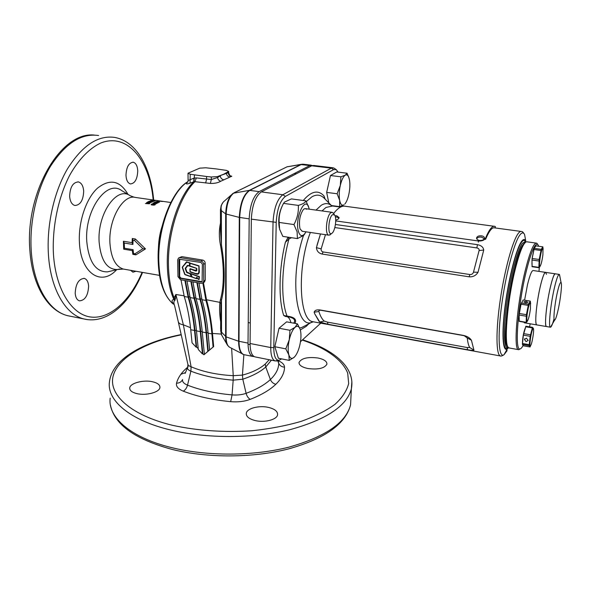 <?xml version="1.0" encoding="UTF-8"?>
<svg xmlns="http://www.w3.org/2000/svg" width="591" height="591" viewBox="0 0 591 591"><rect width="100%" height="100%" fill="white"/><g stroke="black" fill="none" stroke-linecap="round" stroke-linejoin="round"><path stroke-width="0.89" d="M179.716 259.043L179.664 276.551L180.942 278.117L202.181 281.7M190.649 273.943L190.886 273.552L199.366 276.736L199.004 279.58L197.889 279.033L197.002 277.644L196.626 278.767L184.71 274.379L182.242 267.391L186.379 261.946L198.997 265.854L199.322 271.313C199.307 274.025 198.015 274.83 195.444 273.751L190.199 271.986L189.851 268.986L190.236 268.698L195.244 270.375L196.618 269.555L196.618 268.314M196.692 268.417L187.798 265.603L185.663 268.454L186.978 272.082L190.546 273.825M174.352 304.838C171.434 301.669 171.294 299.91 173.939 299.556L173.555 298.78L174.175 299.112L174.109 297.842L175.867 294.503L184.052 295.81M134.955 253.798L142.889 248.722L134.504 240.478L133.071 240.242L132.916 244.46L124.25 243.041L124.45 248.235L133.093 249.668L133.522 253.561L134.955 253.798L135.886 254.869L132.849 254.359L132.34 250.614L123.711 249.18L123.408 241.254L132.059 242.665L132.303 238.505L135.361 238.993L145.482 248.907L135.886 254.869M188.004 173.377L188.101 180.543L193.929 178.135L193.715 181.784L190.058 183.158C186.638 184.311 185.596 184.148 186.941 182.671L187.879 181.917M136.861 393.606C131.992 392.38 129.614 390.496 129.732 387.969C129.961 383.153 143.554 379.555 152.648 381.779C157.612 382.983 160.035 384.881 159.917 387.489C159.733 392.21 146.058 395.911 136.861 393.606M255.231 420.57C249.01 418.96 246.033 416.522 246.292 413.272C246.883 408.351 259.183 405.167 268.491 407.398C274.8 408.979 277.829 411.439 277.578 414.793C277.016 419.625 264.62 422.897 255.231 420.57M307.66 368.489C301.728 367.107 298.861 365.068 299.061 362.364C301.565 358.161 307.941 356.713 318.18 358.035C324.178 359.38 327.089 361.441 326.904 364.219C324.4 368.407 317.988 369.826 307.66 368.489M83.686 191.129C83.294 200.334 80.354 205.121 74.872 205.491C71.858 204.575 70.115 201.538 69.642 196.382C70.034 187.111 72.959 182.287 78.418 181.917C81.492 182.863 83.25 185.936 83.686 191.129M88.62 286.147C88.074 295.522 85.023 300.42 79.46 300.856C76.978 300.036 75.552 297.487 75.19 293.202C75.737 283.761 78.78 278.826 84.314 278.398C86.847 279.233 88.288 281.818 88.62 286.147M137.747 170.925C137.334 179.176 134.888 183.513 130.419 183.927C127.804 183.121 126.326 180.255 125.979 175.32C126.393 167.009 128.823 162.651 133.278 162.23C135.945 163.064 137.437 165.96 137.747 170.925M136.041 271.276L132.923 272.178L130.626 270.331M147.927 201.819L147.536 202.056L149.567 202.521L146.487 202.75L148.311 203.4L145.43 203.563L149.375 203.792L149.767 203.489L147.757 202.772L151.148 202.55L147.957 202.152M148.733 201.339L149.095 201.871L150.86 202.048L152.685 201.708L150.565 201.162L148.733 201.339L148.755 201.797M153.357 201.442L150.446 200.689L154.399 201.08L153.357 201.442M155.16 200.704L151.717 200.386L155.152 200.859M151.399 204.22L151.148 204.582L151.791 204.981L153.564 205.129L155.381 204.486L153.224 203.821L151.399 204.22L151.495 204.907M153.032 203.038L154.207 203.799L157.014 203.363L155.618 202.861L153.032 203.038L153.076 203.526M156.918 201.989L158.329 202.72L157.93 202.927L154.244 202.395L156.268 201.893L156.925 202.425M158.558 201.457L159.57 202.181L155.891 201.649L157.908 201.361L158.551 201.76M157.612 201.147L158.454 201.236L157.605 201.213M162.392 201.391L158.617 201.014L162.385 201.509M216.365 168.93L205.771 167.785L199.728 168.162L188.004 173.215L190.213 174.264L206.547 176.495L211.297 176.997L217.532 176.576L223.664 174.242L228.695 171.442L226.375 170.378L216.365 168.93M231.28 176.45C229.411 176.007 228.429 174.766 228.355 172.705L228.695 172.794C229.478 175.039 230.18 176.103 230.808 175.985L229.796 175.852C231.798 176.088 232.293 176.288 231.28 176.45L220.746 181.245C218.072 182.833 214.614 183.557 210.389 183.424L194.941 181.688C179.605 196.19 167.482 233.8 168.465 265.721C168.79 278.42 170.673 289.125 174.109 297.842L175.461 298.721L174.478 300.656C173.621 301.617 173.688 303.412 174.692 306.035L178.194 321.305C178.534 323.196 180.262 324.37 183.38 324.821L191.1 366.797C203.201 371.879 217.244 374.834 233.238 375.677L231.635 348.328M179.066 257.742L181.932 256.657L202.757 260.099C204.301 260.535 205.099 261.628 205.166 263.387L205.284 280.127L204.139 282.173M203.437 282.616L206.495 299.755L219.867 302.363L220.539 299.364C222.386 292.582 223.317 284.478 223.339 275.051C223.324 265.581 222.364 255.6 220.465 245.125C218.965 237.597 218.973 230.231 220.48 223.021M220.28 175.586L228.355 172.705L228.355 171.782M312.513 165.502L309.787 165.569L259.176 191.61C253.28 195.983 249.949 205.07 249.18 218.847L248.028 343.098C248.109 350.781 249.69 355.221 252.771 356.432L254.078 356.536M221.167 334.063L212.487 333.442L213.654 346.592L203.902 354.785L204.789 354.039L204.39 354.349L202.27 332.002C201.139 320.034 199.064 308.908 196.057 298.64L192.917 281.907M190.516 327.687L183.38 324.821L175.867 294.503L175.461 298.721M271.402 360.185L265.758 367.004C260.358 371.82 252.704 375.891 242.798 379.215L233.186 380.153L233.238 375.677L242.436 375.108C252.202 372.493 259.796 368.806 265.226 364.049L269.178 359.734M311.324 165.184L303.279 164.224L301.225 164.542L249.779 190.361C243.795 194.705 240.434 203.74 239.71 217.473L239 341.325C239.111 348.986 240.736 353.418 243.869 354.637L242.436 375.108L242.798 379.215L246.115 393.325C256.664 389.388 264.761 384.785 270.397 379.525C275.879 374.288 278.656 368.895 278.738 363.362L278.361 361.855M204.39 354.349L213.092 347.02L211.918 333.893C210.854 321.881 208.852 310.733 205.934 300.435L202.846 283.023M213.092 347.02L213.654 346.592M206.495 299.755C209.421 310.12 211.415 321.349 212.487 333.442M209.62 349.946L208.084 333.139C206.99 321.142 204.959 310.009 202.004 299.726L198.938 282.956M208.224 351.143L206.503 332.452C205.395 320.396 203.348 309.204 200.371 298.861L197.342 282.675M207.825 351.453L206.089 332.748C204.981 320.765 202.942 309.632 199.965 299.356L196.877 282.594M202.432 353.943L200.29 331.617L196.485 330.871L198.317 349.525L202.432 353.943L202.839 353.632L200.704 331.322C199.559 319.288 197.468 308.11 194.439 297.783L191.344 281.626M200.29 331.617C199.145 319.65 197.054 308.539 194.033 298.27L190.871 281.545M196.485 330.871C195.318 318.918 193.205 307.822 190.139 297.569L186.941 280.858M196.175 347.22L194.513 330.487L190.73 329.748L192.053 342.795L196.175 347.22L196.581 346.917L194.934 330.192C193.752 318.18 191.617 307.017 188.536 296.704L185.375 280.585M194.513 330.487C193.331 318.542 191.203 307.446 188.123 297.199L184.894 280.496M190.73 329.748C189.526 317.818 187.369 306.736 184.252 296.497L180.986 279.816M202.839 353.632L203.902 354.785M196.581 346.917L198.236 348.69M220.62 321.534C219.579 314.486 219.327 308.096 219.867 302.363L220.871 303.449L220.628 328.81L221.677 335.112L227.003 344.368M180.152 257.654L201.029 261.119C202.595 261.54 203.459 262.603 203.629 264.303L203.762 281.087L203.038 282.867L201.228 283.355L180.521 279.735L177.965 276.603L177.677 259.974L178.489 258.068L181.932 256.657M180.499 278.383L201.213 282.003L202.122 281.759L202.344 264.088L201.043 262.493L179.339 259.235L178.933 260.18L179.221 276.817L180.499 278.383L180.942 278.117M193.929 178.135L196.323 177.906L211.312 179.538L217.54 177.522C217.902 179.494 218.973 180.735 220.746 181.245M228.695 171.442L228.695 172.845M178.327 321.969L187.842 364.115C187.879 365.009 188.965 365.903 191.1 366.797L190.886 371.163L187.524 385.155C200.127 390.097 214.969 393.347 232.056 394.899C237.338 395.298 242.022 394.773 246.115 393.325C246.89 396.184 248.257 398.194 250.207 399.361C244.541 401.488 238.025 402.249 230.667 401.666C212.465 399.885 196.663 396.384 183.262 391.153C178.12 389.011 175.874 386.359 176.524 383.212C178.098 377.257 182.013 371.769 188.248 366.73M231.162 195.045L224.942 200.571C221.684 202.994 220.495 206.355 221.374 210.662L220.458 209.746L221.197 205.557L223.132 202.225M220.458 209.864L220.487 230.852L221.411 244.755C225.105 267.036 225.127 285.549 221.47 300.294L220.871 303.449M185.478 372.566L180.853 374.325M277.955 360.576C282.232 362.379 284.426 364.566 284.522 367.151C284.47 372.951 281.567 378.676 275.82 384.305C269.895 389.957 261.362 394.973 250.207 399.361M185.109 373.453L187.561 367.543C187.192 368.895 188.3 370.099 190.886 371.163C202.949 375.876 217.045 378.875 233.186 380.153L232.056 394.899L230.667 401.666M176.524 383.212C179.413 383.131 181.437 381.904 182.589 379.54C182.168 381.749 183.808 383.618 187.524 385.155C186.741 388.014 185.323 390.008 183.262 391.153M277.659 360.658L278.738 363.362C279.831 365.696 281.759 366.959 284.522 367.151M142.889 248.722L145.482 248.907M135.361 238.993L134.504 240.478M133.071 240.242L132.303 238.505M132.916 244.46L132.059 242.665M124.25 243.041L123.408 241.254M124.45 248.235L123.711 249.18M133.093 249.668L132.34 250.614M132.849 254.359L133.522 253.561M187.945 364.566L187.561 367.536M174.722 300.546L173.939 299.556L174.175 299.112L175.099 300.147M188.101 180.661L187.923 181.962L186.941 182.671M190.213 174.264L190.058 183.158M173.555 298.78C169.757 289.908 167.681 278.782 167.319 265.403C166.33 233.63 178.416 196.197 193.715 181.784L194.941 181.688L196.323 177.906M194.476 174.936L194.011 181.696M211.297 176.997L211.312 179.538L210.389 183.424M301.41 164.313L287.012 166.832L234.28 192.71C229.411 196.16 226.715 203.297 226.183 214.119L226.102 336.87C226.183 342.366 227.328 345.809 229.53 347.213L227.557 345.336C226.287 343.423 225.636 340.505 225.614 336.589L225.673 213.912L221.374 210.662L221.411 244.755L220.465 245.125M243.477 354.497L242.738 354.186C240.057 352.472 238.675 348.151 238.601 341.221L226.102 336.87L221.507 332.164L221.47 300.294L220.539 299.364M157.605 201.9L158.824 202.07M157.605 201.708L158.824 201.886M155.359 202.299L155.381 202.691M155.972 202.639L157.191 202.816M155.958 202.388L157.184 202.565M155.226 203.082L153.608 203.215L156.172 203.489L155.226 203.082M153.734 203.718L153.69 203.319M151.562 204.929L151.961 204.708M153.202 204.575L153.719 205.143M153.224 203.821L153.313 204.589M154.79 204.146L154.879 204.907M153.793 205.151L153.741 204.759M154.362 204.427L153.645 204.649L154.362 204.427M154.606 205.055L154.554 204.663M153.165 204.301L151.931 204.486L153.062 204.464M150.513 201.952L150.964 201.738M150.565 201.162L150.579 201.959M152.116 201.442L152.131 201.996M151.68 201.612L150.956 201.723L151.68 201.612M150.232 201.339L149.257 201.531L150.232 201.339M147.757 202.772L147.809 203.223M146.864 202.484L146.908 202.898M189.837 265.957L189.829 263.106L189.615 265.876L189.512 262.929L186.749 262.241L182.471 267.117L184.902 274.379L191.381 276.699L190.058 273.884L186.542 272.244L185.219 268.61L187.399 265.403L189.445 265.736L189.512 262.914L186.542 262.042M196.552 278.62L192.311 277.179L190.686 273.788L199.004 276.536L190.886 273.552M198.244 273.877L199.093 271.313L198.916 266.061L189.999 263.327L189.903 265.92L196.567 268.277L196.485 270.685L196.707 268.499L196.84 269.688C196.929 270.951 196.338 271.321 195.067 270.804L190.029 268.92M189.874 263.283L189.903 265.884L190.08 263.106L198.901 266.076L198.849 271.328C198.864 273.781 197.704 274.49 195.37 273.463L189.977 271.624L189.955 269.082M189.903 265.92L196.825 268.536M196.53 277.423L196.544 278.479L196.53 277.423L197.017 277.334L197.948 278.996L196.936 277.393M197.017 277.334L198.044 278.937L198.923 279.292L197.955 278.989L198.96 279.44M192.001 276.98L190.657 273.958L192.282 277.031L196.692 278.627L192.282 277.031M199.152 279.307L198.901 276.758L190.708 273.773M196.67 278.634L196.995 277.511M185.663 268.454L187.103 272.503L186.542 272.244M187.007 272.724L190.258 273.796L187.184 272.288M185.109 274.726L182.383 266.955L186.49 262.079L189.593 262.7M189.43 265.891L187.975 265.403L189.423 265.751M190.103 271.683L190.154 268.905L196.485 270.693M196.434 270.722L190.236 268.698M198.997 265.854L189.955 263.121M199.041 266.268L199.078 271.321L198.458 273.729L195.37 273.463M190.597 273.965L191.794 276.507L190.28 273.781L191.381 276.699M190.058 266.105L196.7 268.484M330.561 234.45L328.736 235.159C324.548 234.738 326.52 215.028 331.012 212.642L332.312 212.354L333.597 213.543M331.891 233.319L331.603 233.489C327.303 236.149 328.33 217.06 332.644 214.644L334.513 214.939C337.121 217.651 335.156 231.384 331.891 233.319M302.319 231.28L300.191 229.101L299.836 227.927C298.839 220.827 299.962 214.777 303.205 209.768C304.417 208.446 305.503 208.276 306.47 209.266M306.035 231.827L304.454 234.11C301.72 236.806 299.667 235.772 298.292 231C294.798 218.323 304.801 195.747 308.65 207.182L309.256 209.184M308.997 208.143L305.983 200.859C305.333 202.595 302.777 204.109 298.322 205.402C298.736 212.021 297.28 218.411 293.949 224.565L297.11 231.835L297.406 238.587L282.816 236.393L279.602 229.256L279.151 222.43C278.775 215.818 280.237 209.473 283.54 203.385L284.574 202.048L291.415 198.908L305.983 200.859M282.72 205.011C279.078 212.125 277.94 219.756 279.292 227.89M298.322 205.402L283.54 203.385M293.949 224.565L279.151 222.43M297.406 238.587L303.671 235.417L304.993 233.511M555.377 273.832C553.604 272.185 548.574 291.88 546.535 308.894C545.286 319.568 545.227 325.449 546.357 326.52C544.296 326.358 546.38 304.498 550.103 288.253C552.363 278.516 554.122 273.707 555.377 273.832L559.16 274.394M555.178 273.803L545.707 272.399C543.772 270.722 538.623 290.336 536.665 307.29C535.461 317.936 535.483 323.809 536.717 324.895L536.717 324.895C534.486 324.703 536.429 302.902 540.218 286.731C542.516 277.031 544.348 272.252 545.707 272.399L546.476 274.342M508.304 347.442L507.034 347.589C503.562 346.378 503.443 326.18 507.174 300.597C510.868 275.044 517.62 249.882 522.281 243.455L525.185 241.579L525.813 242.044M507.846 346.725L507.721 346.54C503.03 344.08 506.361 301.602 514.104 270.434C518.307 253.605 521.956 244.349 525.044 242.679L523.138 244.511C513.091 256.272 499.986 344.346 507.787 346.607M508.548 347.693L507.226 349.022C502.682 352.339 501.486 333.442 505.157 305.554C508.77 277.711 516.364 248.449 521.521 241.483C523.301 239.045 524.705 238.853 525.739 240.906L524.594 234.561C523.434 232.204 521.86 232.352 519.858 235.011C514.059 242.569 505.497 275.288 501.478 306.47C497.4 337.712 498.87 358.611 504.012 354.733L507.144 350.603M316.975 245.324L320.492 233.947L316.407 247.659L321.164 248.87C320.92 250.495 321.585 251.522 323.166 251.958L469.911 274.542C471.766 274.616 472.963 273.818 473.494 272.141L479.094 250.554C479.345 249.195 478.599 248.316 476.856 247.925L334.831 227.557M335.452 224.491L477.454 244.674C481.17 245.361 483.268 247.141 483.748 250.023L478.008 272.311C475.925 275.605 472.948 277.105 469.069 276.802L322.058 254.049C318.697 253.244 316.813 251.116 316.407 247.659M319.059 321.408L314.589 313.57L319.761 322.021L327.902 324.245L467.429 349.717C470.997 350.397 473.169 350.537 473.938 350.123L471.441 340.283C469.948 337.941 467.333 336.323 463.595 335.437L319.99 309.957C316.673 309.588 314.73 310.327 314.161 312.181L314.589 313.57M291.57 237.708L288.962 238.949L285.394 242.244L288.142 237.19M293.727 323.166C295.773 320.226 294.259 318.172 289.176 316.998L285.438 316.458L283.71 315.491L287.086 316.126C294.348 317.035 296.963 319.458 294.931 323.388M325.139 199.167L323.971 195.887L324.422 197.763M255.327 356.942L254.787 356.838C251.722 355.634 250.156 351.187 250.074 343.504L251.33 219.158C252.106 205.365 255.43 196.278 261.311 191.89L311.73 165.805L313.74 165.473L332.777 167.755M278.258 360.288L275.147 360.938C272.222 359.756 270.759 355.302 270.752 347.56L273.035 222.305C273.892 208.394 277.157 199.211 282.83 194.757L331.315 168.147L333.235 167.807L334.151 168.213M290.905 322.642C290.07 319.28 288.763 317.271 286.99 316.621M338.089 172.129L336.242 169.61L333.634 169.595L285.409 196.397C280.097 200.615 277.031 209.266 276.219 222.356L273.788 347.597C273.84 355.937 275.554 360.17 278.922 360.303L281.678 358.9M300.487 341.709L320.773 323.159M325.464 234.679L321.164 248.87M473.494 272.141L478.008 272.311M479.094 250.554L483.748 250.023M320.987 310.29L464.186 335.695L467.252 337.926C467.754 342.558 468.597 345.757 469.756 347.515L467.355 347.56L327.532 322.147L324.23 321.09C322.073 319.236 320.285 316.037 318.874 311.501C318.726 310.541 319.435 310.135 320.987 310.29L319.99 309.957M318.874 311.501L314.161 312.181M324.23 321.09L319.761 322.021M473.938 350.123L469.756 347.515M471.441 340.283L467.252 337.926M285.438 316.458L287.44 316.68M287.529 238.092L289.354 237.375M286.472 316.554L287.086 316.126C280.718 300.235 281.331 266.711 288.962 238.949L288.253 237.811M536.126 243.093L526.618 241.763C523.463 242.458 519.6 251.906 515.034 270.124C507.152 301.89 503.739 345.181 508.489 347.641L509.435 348.018M538.763 246.27L537.773 244.445C534.892 242.967 530.984 252.231 526.042 272.222C517.893 305.761 514.569 350.648 519.873 348.949C520.804 348.971 521.883 347.804 523.124 345.44M529.484 326.838L530.253 323.809M520.243 348.904L518.403 349.628C513.416 349.429 516.933 304.734 524.985 271.616C529.78 252.202 533.658 242.716 536.635 243.167L537.551 244.157M524.52 322.841L523.766 322.147M524.594 300.191L527.482 284.766C529.824 275.118 531.745 270.375 533.237 270.538L545.486 272.362M558.207 309.492C556.707 316.215 555.496 319.775 554.594 320.159C553.021 320.824 554.557 304.801 557.261 292.811C558.946 285.431 560.209 281.996 561.044 282.498C562.263 283.517 560.667 298.455 558.207 309.492M554.033 318.808C552.57 324.163 551.396 326.971 550.509 327.222L550.324 327.192C548.322 327.037 550.465 305.155 554.166 288.881C556.404 279.122 558.14 274.305 559.359 274.423L560.098 277.556M546.557 326.557L524.283 322.797M538.992 271.395L539.302 267.472M308.635 323.964L306.315 326.276L300.339 329.955C301.299 333.945 301.151 338.879 299.903 344.782C298.573 350.456 296.748 354.541 294.429 357.038L294.252 357.208C291.851 359.284 290.055 358.53 288.866 354.94C287.824 350.98 287.957 345.942 289.25 339.818L285.8 348.853L288.866 354.94L289.213 360.407L278.383 358.242L274.83 346.71L279.026 328.234L286.613 321.851L297.421 323.846L295.072 327.288C297.28 325.53 298.957 326.166 300.102 329.202L297.421 323.846M289.213 360.407L294.252 357.208L295.685 355.494M289.25 339.818C290.698 333.775 292.634 329.601 295.072 327.288L289.982 330.288L289.25 339.818M285.8 348.853L274.83 346.71M289.982 330.288L279.026 328.234M328.81 202.89L326.668 192.407L330.458 175.527L336.737 171.966L347.05 173.215L345.284 175.158L340.904 176.812L340.313 185.441L337.129 193.759L339.67 200.415L339.626 206.651L343.969 204.789C341.982 205.934 340.549 204.479 339.67 200.415C338.916 196.049 339.131 191.063 340.313 185.441C341.605 179.952 343.268 176.524 345.284 175.158C346.666 174.404 347.804 175.032 348.69 177.049L349.488 179.878C350.175 184.222 349.946 189.105 348.808 194.535C347.796 198.96 346.474 202.122 344.834 204.028L345.536 203.127M349.067 178.105L347.05 173.215M340.904 176.812L330.458 175.527M337.129 193.759L326.668 192.407M339.626 206.651L331.433 205.542M481.466 235.831C478.799 235.632 477.173 236.304 476.59 237.855C476.523 239.178 477.513 240.049 479.56 240.478C482.219 240.596 483.852 239.865 484.45 238.284C484.524 237.021 483.527 236.201 481.466 235.831M484.317 238.683L481.436 237.117C479.116 236.895 477.535 237.427 476.701 238.712M335.732 220.044C337.749 219.616 338.872 218.803 339.094 217.599L336.722 215.774L335.001 215.774M338.99 218.049L336.833 217.008L335.385 216.978M335.74 220.908L478.355 240.973C481.968 241.18 484.361 240.242 485.558 238.143C489.2 229.507 492.296 225.577 494.837 226.36L495.361 226.73M494.054 226.257L345.683 206.325C341.953 205.446 337.926 207.855 333.605 213.558M485.558 238.143L485.543 239.399C489.104 230.933 492.133 227.084 494.623 227.853L494.704 227.882M542.893 254.839C542.043 260.986 541.105 264.79 540.071 266.253C539.42 266.415 539.339 264.295 539.819 259.877C540.95 252.172 542.013 248.397 543.003 248.56L542.893 254.839M540.47 265.677L538.889 267.368L539.184 259.501L541.238 249.343L542.811 246.831L543.151 249.173M531.952 264.303L532.07 258.607L533.88 249.631M539.036 267.73L532.092 266.704L531.996 260.018L532.173 258.489L539.184 259.501M532.173 258.489L534.234 248.36L535.867 245.863L542.811 246.831M531.93 266.349L538.889 267.368M531.996 260.018L538.999 261.03M533.902 249.505L540.905 250.488M534.234 248.36L541.238 249.343M525.495 302.673L527.866 302.333L526.219 301.417L523.855 301.757L525.495 302.673M527.069 314.973C528.265 306.847 529.41 302.843 530.504 302.969L530.43 308.894C529.536 315.35 528.517 319.391 527.371 321.009C526.721 321.201 526.618 319.192 527.069 314.973M527.844 320.329L526.189 322.302L526.396 314.678L528.524 304.143L530.253 301.1L530.659 303.693M519.09 318.859L519.171 313.481L521.033 304.232L523.168 299.962L530.253 301.1M526.359 322.583L519.282 321.393L519.068 315.025L521.033 304.21L528.177 305.37M519.097 321.105L526.189 322.302M519.068 315.025L526.212 316.207M519.245 313.496L526.396 314.678M521.388 302.991L528.524 304.143M526.086 341.65L528.155 340.431L526.5 338.185L524.439 339.389L526.086 341.65M530.799 345.351L530.408 345.898C528.915 347.353 531.036 332.127 532.742 329.157L533.422 328.803C534.257 330.147 532.262 342.706 530.799 345.351M530.341 346.422L530.061 346.976L529.152 345.639L530.157 336.316L532.351 327.902L532.624 327.37L533.503 329.069M522.474 342.861C522.673 337.365 523.56 332.519 525.148 328.3L525.185 328.234M530.061 346.976L523.375 345.794L522.407 344.442L523.375 335.141L525.887 326.225L532.624 327.37M523.375 335.141L530.157 336.316M523.67 333.627L530.445 334.801M525.606 326.749L532.351 327.902M522.407 344.442L529.152 345.639M522.4 343.482L529.159 344.679M158.196 260.949L158.196 260.941C156.704 228.289 172.328 189.955 187.968 181.607C171.811 191.277 157.605 229.145 158.802 261.628C159.718 282.624 164.527 296.748 173.237 304.01M116.626 269.71C101.467 286.613 80.708 273.707 79.423 242.539C78.256 222.053 86.042 198.761 97.286 188.344C109.8 178.423 120.039 180.454 128.018 194.432M119.796 269.001L117.439 269.518C106.993 269.659 100.884 260.483 99.125 242.007C97.16 213.927 116.841 185.847 130.079 195.687L121.458 190.435C106.609 179.369 84.432 210.337 86.766 241.497C88.849 261.961 95.764 272.089 107.51 271.867L110.583 271.143M170.755 202.491L135.568 197.468C123.26 193.774 108.419 219.261 109.926 243.064C111.034 257.883 115.496 266.548 123.305 269.053L124.568 269.267M110.185 398.157C107.614 417.002 130.375 437.554 171.412 447.564C207.109 456.422 253.384 456.2 288.947 447.143C325.456 436.771 346.001 422.676 350.566 404.872L350.988 396.502M181.082 334.587C142.992 342.167 111.995 359.202 109.446 382.03C106.831 400.336 129.71 420.341 171.035 430.115C206.976 438.773 253.598 438.596 289.398 429.827C326.158 419.765 346.821 406.083 351.379 388.789L351.874 381.409M181.142 334.846C145.778 342.026 117.89 357.459 113.125 376.098C108.419 394.633 130.552 415.266 172.779 425.372C197.712 430.765 224.122 432.553 252.002 430.75C269.814 428.852 286.207 425.719 301.174 421.361C314.937 416.411 326.239 410.708 335.09 404.251C342.359 397.544 346.887 390.644 348.668 383.552L347.707 373.15C342.455 359.572 325.611 347.9 302.282 340.061M98.579 135.524C81.44 132.99 65.372 143.303 50.361 166.47C36.664 189.29 29.173 222.563 31.308 251.714C33.672 286.28 49.223 311.346 67.721 315.712L71.068 316.384M153.66 200.054C151.008 168.45 137.201 141.655 114.935 137.452C98.158 134.947 82.348 145.386 67.522 168.775C53.988 191.809 46.482 225.348 48.44 254.699C50.604 289.501 65.749 314.648 83.856 318.941L87.69 319.665M153.187 199.98C149.848 160.649 127.59 132.318 100.751 143.029C89.448 148.267 78.507 159.481 69.539 175.534C58.11 197.941 52.06 227.432 53.449 254.241C55.82 290.469 72.346 315.313 91.472 317.108C110.672 318.941 130.471 300.051 142.084 272.333M158.432 249.794C158.418 241.867 159.614 234.132 162.008 226.575M188.123 297.199L184.252 296.497M189.97 296.97L188.536 296.704M194.033 298.27L190.139 297.569M195.887 298.041L194.439 297.783M199.965 299.356L196.057 298.64M201.834 299.12L200.371 298.861M205.934 300.435L202.004 299.726M211.918 333.893L208.084 333.139M208.047 332.755L206.503 332.452M206.089 332.748L202.27 332.002M202.233 331.617L200.704 331.322M196.448 330.487L194.934 330.192M202.757 260.099L201.029 261.119M205.166 263.387L203.629 264.303M205.284 280.127L203.762 281.087M201.649 281.73L201.213 282.003M179.664 276.551L179.221 276.817M179.383 259.929L178.933 260.18M206.547 176.495L206.562 179.154L205.646 183.025M217.532 176.576L217.54 177.522L220.288 175.904C220.576 177.921 221.603 179.184 223.376 179.686M226.471 172.845L226.471 173.156C226.604 175.217 227.616 176.465 229.515 176.894M234.117 192.747L287.012 166.832L300.826 164.549L309.787 165.569M249.18 218.847L239.296 217.399C240.02 203.703 243.366 194.698 249.343 190.361L233.179 193.257C228.628 196.892 226.131 203.784 225.673 213.912L239.296 217.399L238.601 341.221L248.028 343.098M252.771 356.432L244.43 354.748M302.695 164.165L300.826 164.549L249.343 190.361L259.176 191.61M243.869 354.637L229.648 347.272M265.226 364.049L265.758 367.004L270.397 379.525C271.461 382.045 273.271 383.64 275.82 384.305M199.078 276.329L199.152 279.299L199.366 276.736M187.798 265.603L185.493 268.092L187.399 265.403M185.219 268.61L186.978 272.082M189.829 273.677L189.999 273.249M191.373 276.854L185.131 274.734L191.366 276.721M189.445 265.736L189.859 265.714M195.377 273.603L190.117 271.697M195.067 270.804L195.244 270.375M198.849 271.328L199.322 271.313M186.749 262.241L186.919 261.813M185.7 268.188L185.301 267.982M190.479 273.692L190.058 273.884M186.52 262.301L182.324 267.398L185.101 274.586M507.987 347.589C503.185 352.657 501.596 335.045 505.106 307.202C508.555 279.432 516.224 249.417 521.417 242.406C523.168 239.998 524.542 239.798 525.554 241.8M501.198 356.018L500.274 355.945C496.071 354.519 495.768 330.761 500.163 300.516C504.522 270.309 512.604 240.788 518.174 233.548C519.474 231.82 520.612 231.14 521.58 231.509C522.289 231.332 523.294 232.352 524.594 234.561L525.739 240.906M316 210.108L321.297 205.24C325.198 202.883 328.67 203.082 331.714 205.831L331.699 205.86M340.549 207.086L332.526 206.008L325.996 207.448L321.999 210.935M310.349 232.455C296.933 267.583 299.083 320.145 312.72 321.689L314.013 321.925M299.63 327.931L301.536 327.591L306.145 325.235M313.319 321.8L311.76 322.368C295.862 329.35 289.575 276.499 303.434 235.632M324.791 198.812L323.765 197.778C320.285 194.616 316.318 194.306 311.856 196.847L306.36 201.546M303.249 200.497C311.191 191.144 318.098 189.608 323.971 195.887M283.71 315.491C278.331 299.112 278.863 268.765 285.394 242.244M333.634 169.595L331.315 168.147L311.73 165.805M285.409 196.397L282.83 194.757L261.311 191.89M276.219 222.356L251.33 219.158M273.788 347.597L270.752 347.56L250.074 343.504M507.61 346.437L506.775 348.387M323.166 251.958L322.058 254.049M469.911 274.542L469.069 276.802M477.454 244.674L476.856 247.925M464.186 335.695L463.595 335.437M327.902 324.245L327.532 322.147M467.429 349.717L467.355 347.56M495.317 226.589L495.095 227.934M478.355 240.973L478.385 242.14M110.68 271.121L117.439 269.518L123.305 269.053L159.518 275.376M129.732 387.969L129.761 388.893M246.292 413.272L246.284 414.446M299.061 362.364L299.031 363.192M302.57 339.795C334.085 349.813 355.583 367.521 351.379 388.789L350.566 404.872C345.565 424.028 324.902 438.707 288.585 448.909C253.325 458.003 207.655 458.269 172.232 449.448C134.911 439.327 114.299 424.478 110.399 404.909M29.912 250.916C24.778 193.456 60.179 131.328 94.287 135.066M204.685 281.826L203.038 282.867M29.927 251.049C32.342 285.172 47.627 310.8 67.721 315.712L83.856 318.941C107.193 324.614 129.931 303.205 142.549 272.414M132.886 162.178L133.278 162.23M83.878 278.317L84.314 278.398M77.901 181.843L78.418 181.917M278.546 362.32L277.859 360.599M130.079 195.687L134.364 197.291M158.196 261.104C158.883 281.102 163.677 295.227 172.579 303.478M220.62 330.199L221.448 334.72M286.857 166.861L287.389 166.669M153.653 203.703L153.608 203.238M156.283 203.792L156.246 203.393M154.672 205.033L154.613 204.567M152.005 205.003L151.939 204.516M150.513 201.967L150.491 201.479M190.103 271.838L195.385 273.611L198.458 273.729M189.97 268.979L189.977 271.624M328.736 235.159L302.016 231.236M331.603 233.489L329.785 235.019M334.513 214.939L333.243 213.004M332.024 212.309L305.532 208.667M308.65 207.182L308.28 205.734M304.454 234.11L303.671 235.417M507.034 347.589L508.164 347.257L507.514 347.685M306.204 325.205L312.72 321.689L500.274 355.945C500.887 356.314 502.136 355.908 504.012 354.733L507.226 349.022M331.714 205.831L324.858 198.886M275.147 360.938L254.787 356.838M520.915 231.413L493.766 227.757M278.922 360.303L276.263 361.049M336.242 169.61L334.092 168.176M324.215 196.877L325.146 199.174M519.873 348.949L518.765 349.709M518.403 349.628L508.925 347.929M554.594 320.159L550.509 327.222M550.324 327.192L546.357 326.52M561.044 282.498L559.522 274.571M537.773 244.445L536.975 243.381M248.22 322.575L250.289 322.959M248.035 344.228L250.082 344.627M294.296 173.54L296.298 173.791M348.69 177.049L348.505 176.421M476.59 237.855L476.59 238.372M495.376 226.641L495.162 227.941M540.071 266.253L539.76 266.962M543.003 248.56L542.856 246.912M530.504 302.969L530.363 301.284M527.371 321.009L527.002 321.836M530.408 345.898L530.046 346.703M533.422 328.803L533.378 328.227M524.778 338.739L524.439 339.389"/></g></svg>
